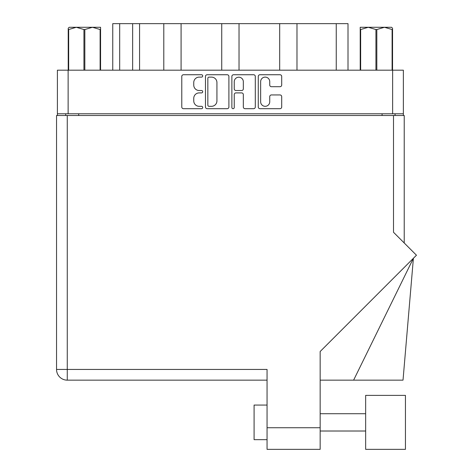 <?xml version="1.0" encoding="UTF-8"?>
<svg xmlns="http://www.w3.org/2000/svg" width="473" height="473" viewBox="0 0 473 473"><rect width="100%" height="100%" fill="white"/><g stroke="black" fill="none" stroke-linecap="round" stroke-linejoin="round"><path stroke-width="0.71" d="M260.647 101.778A4.541 4.541 0 0 0 265.193 106.319A4.541 4.541 0 0 0 269.734 101.778L269.734 96.64A1.697 1.697 0 0 1 271.431 94.943L280.004 94.943A1.697 1.697 0 0 1 281.701 96.64L281.701 106.999A1.697 1.697 0 0 1 280.004 108.695L259.973 108.695A1.697 1.697 0 0 1 258.27 106.999L258.27 76.437A1.697 1.697 0 0 1 259.973 74.74L280.004 74.74A1.697 1.697 0 0 1 281.701 76.437L281.701 85.01A1.697 1.697 0 0 1 280.004 86.707L271.431 86.707A1.697 1.697 0 0 1 269.734 85.01L269.734 81.658A4.541 4.541 0 0 0 265.193 77.117A4.541 4.541 0 0 0 260.647 81.658L260.647 101.778M233.059 108.695A1.188 1.188 0 0 0 234.247 107.507L234.247 94.606A1.697 1.697 0 0 1 235.944 92.903L241.632 92.903A1.697 1.697 0 0 1 243.329 94.606L243.329 106.999A1.697 1.697 0 0 0 245.026 108.695L253.605 108.695A1.697 1.697 0 0 0 255.302 106.999L255.302 76.437A1.697 1.697 0 0 0 253.605 74.74L233.567 74.74A1.697 1.697 0 0 0 231.871 76.437L231.871 107.507A1.188 1.188 0 0 0 233.059 108.695M228.897 106.999L228.897 76.437A1.697 1.697 0 0 0 227.2 74.74L207.168 74.74A1.697 1.697 0 0 0 205.465 76.437L205.465 106.999A1.697 1.697 0 0 0 207.168 108.695L227.2 108.695A1.697 1.697 0 0 0 228.897 106.999M403.363 113.774L57.404 113.774L57.404 70.181L403.363 70.181L403.363 115.501M199.186 77.117L201.522 77.117A1.188 1.188 0 0 0 202.71 75.928A1.188 1.188 0 0 0 201.522 74.74L183.483 74.74A1.697 1.697 0 0 0 181.78 76.437L181.78 106.999A1.697 1.697 0 0 0 183.483 108.695L201.522 108.695A1.188 1.188 0 0 0 202.71 107.507A1.188 1.188 0 0 0 201.522 106.319L199.186 106.319A5.434 5.434 0 0 1 193.753 100.885L193.753 98.337A5.434 5.434 0 0 1 199.186 92.903L201.522 92.903A1.188 1.188 0 0 0 202.71 91.715A1.188 1.188 0 0 0 201.522 90.526L199.186 90.526A5.434 5.434 0 0 1 193.753 85.093L193.753 82.55A5.434 5.434 0 0 1 199.186 77.117M279.685 70.181L279.685 23.65L239.031 23.65L239.031 70.181M163.788 70.181L163.788 23.65L139.57 23.65L139.57 70.181M221.736 70.181L221.736 23.65L181.088 23.65L181.088 70.181M57.404 113.774L57.404 115.501M65.712 115.501L65.712 113.774M395.061 113.774L395.061 115.501L395.061 113.774M112.757 70.181L112.757 23.65L139.57 23.65M336.25 70.181L336.25 23.65L296.979 23.65L296.979 70.181M336.25 23.65L348.01 23.65L348.01 70.181M181.088 23.65L163.788 23.65M239.031 23.65L221.736 23.65M296.979 23.65L279.685 23.65M209.031 77.117A1.188 1.188 0 0 0 207.842 78.305L207.842 105.13A1.188 1.188 0 0 0 209.031 106.319L211.496 106.319A5.434 5.434 0 0 0 216.93 100.885L216.93 82.55A5.434 5.434 0 0 0 211.496 77.117L209.031 77.117M243.329 81.74A4.541 4.541 0 0 0 238.788 77.2A4.541 4.541 0 0 0 234.247 81.74L234.247 88.829A1.697 1.697 0 0 0 235.944 90.526L241.632 90.526A1.697 1.697 0 0 0 243.329 88.829L243.329 81.74M405.438 449.35L405.438 395.381L365.653 395.381L365.653 449.35L405.438 449.35L365.653 449.35M254.084 439.665L267.056 439.665L254.084 439.665L254.084 405.065L267.056 405.065M320.162 427.728L320.162 351.516L416.459 255.219L393.501 232.261L393.501 115.501L56.541 115.501L56.541 369.437A10.725 10.725 0 0 0 67.267 380.156L267.056 380.156L67.267 380.156L67.267 369.437L267.056 369.437L267.056 427.728L320.162 427.728L320.162 449.35L267.056 449.35L267.056 427.728M393.501 115.501L404.226 115.501L404.226 242.986M56.541 115.501L56.541 141.451M320.162 449.35L267.056 449.35M353.609 380.156L413.402 258.276L403.02 380.156L320.162 380.156M69.224 27.28L68.218 28.232L68.218 29.533L68.218 28.232L69.224 27.28L76.301 27.28L68.668 29.533L68.668 70.181M68.218 70.181L68.218 29.533L68.668 29.533M100.116 70.181L100.116 29.533L92.477 27.28L100.566 27.28L100.566 70.181M100.116 29.533L100.566 29.533M83.94 70.181L83.94 29.533L76.301 27.28L92.477 27.28L84.838 29.533L84.838 70.181M83.94 29.533L84.838 29.533M76.301 27.28L93.039 27.28M392.555 28.232L391.543 27.28L392.555 28.232L392.555 70.181M392.105 70.181L392.105 29.533L384.466 27.28L391.543 27.28M392.105 29.533L392.555 29.533M375.929 70.181L375.929 29.533L368.29 27.28L384.466 27.28L376.827 29.533L376.827 70.181M375.929 29.533L376.827 29.533M360.207 70.181L360.207 27.28L368.29 27.28L360.651 29.533L360.651 70.181M360.207 29.533L360.651 29.533M366.001 27.28L368.29 27.28M384.466 27.28L385.105 27.28M68.13 70.181L68.13 113.774M392.637 113.774L392.637 70.181M382.083 115.501L382.083 113.774M78.684 113.774L78.684 115.501M119.681 23.65L119.681 70.181M132.653 70.181L132.653 23.65M67.267 115.501L67.267 369.437L56.541 369.437A10.725 10.725 0 0 0 67.267 380.156M365.653 431.015L320.162 431.015L365.653 431.015M365.653 413.715L320.162 413.715"/></g></svg>
